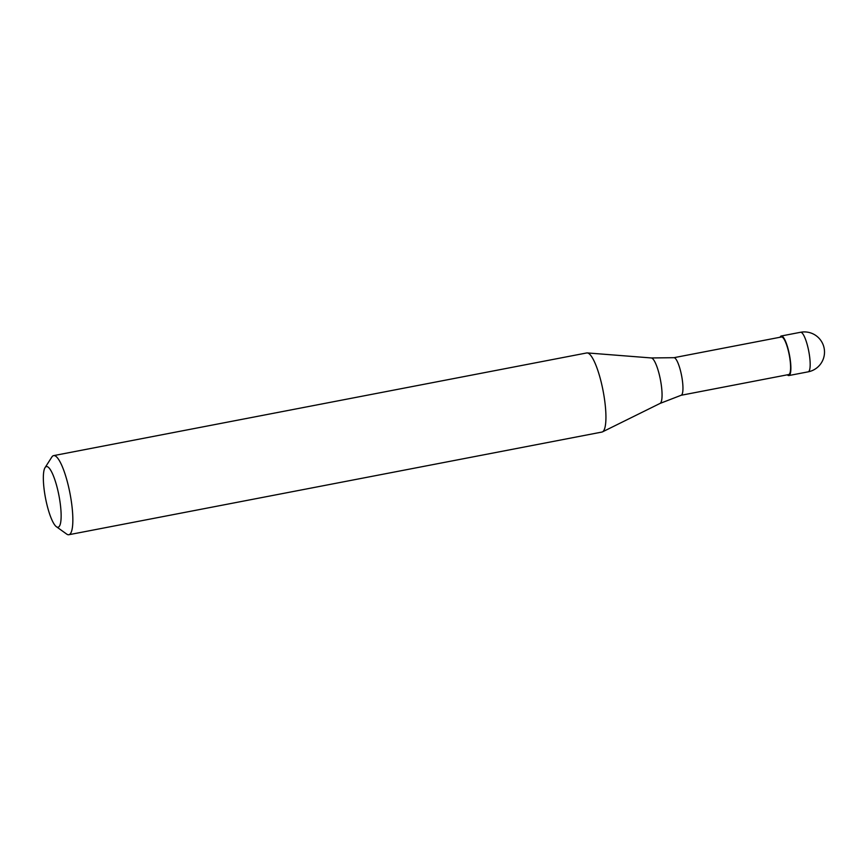 <?xml version="1.0" encoding="UTF-8"?>
<svg xmlns="http://www.w3.org/2000/svg" width="867" height="867" viewBox="0 0 867 867"><rect width="100%" height="100%" fill="white"/><g stroke="black" fill="none" stroke-linecap="round" stroke-linejoin="round"><path stroke-width="1.3" d="M800.555 332.278A20.136 4.465 79.1 0 1 808.597 350.431A20.136 4.465 79.1 0 1 808.51 371.705A20.136 4.465 -100.9 0 1 808.174 371.835A20.136 20.136 0 0 0 823.206 344.936A20.136 20.136 0 0 0 800.555 332.278L781.275 335.995A20.136 4.465 79.1 0 0 780.939 336.114A20.136 4.465 -100.9 0 0 780.094 337.241M787.334 374.815A20.136 4.465 -100.9 0 0 788.883 375.541A20.136 4.465 -100.9 0 0 789.219 375.422A20.136 4.465 79.1 0 0 789.306 354.148A20.136 4.465 79.1 0 0 781.275 335.995M673.822 357.713A19.128 4.237 79.1 0 1 673.908 357.692A19.128 4.237 79.1 0 1 681.495 375.14A19.128 4.237 79.1 0 1 681.375 395.168A19.128 4.237 -100.9 0 1 681.148 395.265A19.128 4.237 -100.9 0 1 681.061 395.287L788.699 374.555A19.128 4.237 -100.9 0 0 789.013 374.436A19.128 4.237 79.1 0 0 789.1 354.224A19.128 4.237 79.1 0 0 781.46 336.981L673.865 357.703M68.861 534.722L601.936 432.059A40.283 8.919 -100.9 0 0 602.457 431.885A40.283 8.919 -100.9 0 0 602.608 431.799A40.283 8.919 79.1 0 0 603.02 390.464A40.283 8.919 79.1 0 0 587.252 352.923A40.283 8.919 79.1 0 0 586.71 352.956L53.624 455.619A40.283 8.919 79.1 0 1 69.696 491.936A40.283 8.919 79.1 0 1 69.523 534.473A40.283 8.919 -100.9 0 1 68.861 534.722A40.283 8.919 -100.9 0 1 66.672 534.072L56.409 526.724A30.876 6.838 -100.9 0 0 58.588 527.028A30.876 6.838 79.1 0 0 58.479 493.236A30.876 6.838 79.1 0 0 45.897 466.771A30.876 6.838 -100.9 0 0 45.03 467.671A30.876 6.838 -100.9 0 0 45.528 498.2A30.876 6.838 -100.9 0 0 56.409 526.724M53.624 455.619A40.283 8.919 79.1 0 0 52.963 455.869A40.283 8.919 -100.9 0 0 51.836 457.039L45.03 467.671M659.971 403.458A23.192 5.137 -100.9 0 0 660.058 403.426A23.192 5.137 -100.9 0 0 660.145 403.383A23.192 5.137 79.1 0 0 660.383 379.573A23.192 5.137 79.1 0 0 651.301 357.952L587.252 352.923M808.174 371.835L788.883 375.541M681.148 395.265L660.058 403.426L602.457 431.885M673.908 357.692L651.301 357.952"/></g></svg>

